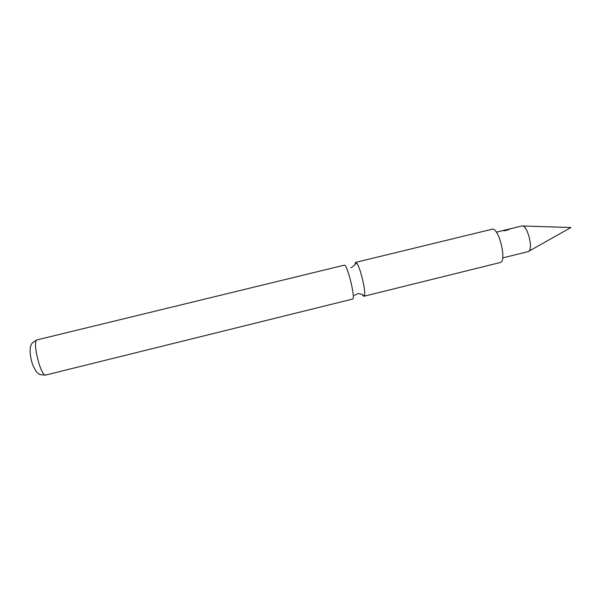 <?xml version="1.0" encoding="UTF-8"?>
<svg xmlns="http://www.w3.org/2000/svg" width="601" height="601" viewBox="0 0 601 601"><rect width="100%" height="100%" fill="white"/><g stroke="black" fill="none" stroke-linecap="round" stroke-linejoin="round"><path stroke-width="0.9" d="M37.239 339.843L37.134 339.865C31.755 340.384 40.876 377.323 45.811 375.016L352.599 299.073C355.927 299.29 347.228 263.696 344.305 265.161L344.245 265.176M502.676 257.927L528.166 251.616C533.906 250.369 527.535 224.421 521.871 225.968L521.623 226.021M354.845 264.665L355.612 262.412L356.175 262.592C359.556 264.275 366.557 292.8 364.341 295.85L363.763 296.278L362.072 294.4M491.949 229.259L492.084 229.229C498.785 226.855 507.282 261.803 500.19 262.539L363.913 296.27M519.61 226.517L520.083 226.442M515.297 227.561L516.267 227.471M508.867 229.131L513.562 228.072M507.672 229.965L504.074 230.844L508.273 229.837L508.822 229.447L507.139 229.605M504.089 230.852L507.627 229.725M507.672 229.702L506.651 229.672M502.428 230.701L506.575 229.717L503.292 230.589M500.317 231.212L500.776 231.152M496.381 232.211L496.967 232.174M496.952 232.114L496.546 232.219M513.186 228.079L509.498 229.049M508.754 229.657L507.627 229.687M364.341 295.85L361.9 294.317C359.195 293.589 357.663 293.431 357.295 293.844L354.32 295.452M528.707 251.316L570.95 227.524L522.494 225.984M356.175 262.592C356.408 263.185 355.056 264.718 352.111 267.19L350.864 267.633M45.811 375.016C41.326 374.979 38.945 374.528 38.659 373.664C37.69 372.808 36.233 372.612 32.747 364.95C29.569 355.732 29.712 347.806 30.884 345.68C31.192 343.757 33.205 341.834 36.924 339.918L344.275 265.169M521.706 225.999L520.669 226.254M515.373 227.546L514.253 227.817M513.262 228.057L509.933 228.868M508.942 229.109L507.822 229.387M502.504 230.679L501.377 230.949M519.685 226.494L516.357 227.306M506.726 229.65L503.39 230.461M500.385 231.197L497.05 232.009M355.612 262.412L492.016 229.244"/></g></svg>
